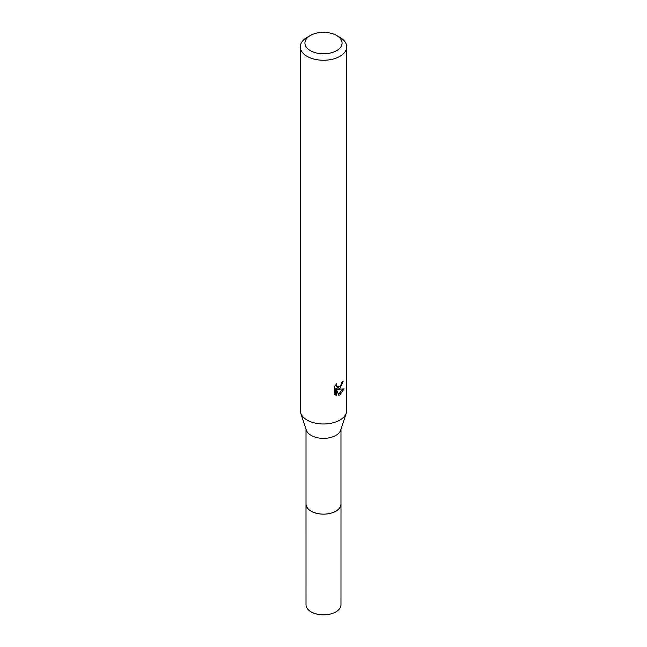 <?xml version="1.0" encoding="UTF-8"?>
<svg xmlns="http://www.w3.org/2000/svg" width="647" height="647" viewBox="0 0 647 647"><rect width="100%" height="100%" fill="white"/><g stroke="black" fill="none" stroke-linecap="round" stroke-linejoin="round"><path stroke-width="0.97" d="M340.977 429.228L340.977 504.045A17.477 10.093 180 0 1 335.858 511.179A17.477 10.093 180 0 1 316.812 513.37A17.477 10.093 180 0 1 306.023 504.045L306.023 429.228M340.977 503.754A17.485 10.093 180 0 1 335.866 511.195A17.485 10.093 180 0 1 316.569 513.322A17.485 10.093 180 0 1 306.023 503.754M336.626 35.488L339.91 37.38A23.203 13.393 180 0 1 346.703 46.859L346.703 410.594A23.203 13.393 180 0 1 346.291 413.093L340.67 430.158A17.477 10.093 180 0 1 335.858 435.415A17.477 10.093 180 0 1 318.356 437.922A17.477 10.093 180 0 1 306.33 430.158L300.709 413.093A23.203 13.393 180 0 1 300.297 410.594L300.297 46.859A23.203 13.393 180 0 1 307.09 37.38L310.374 35.488A18.561 10.716 180 0 1 336.626 35.488A18.561 10.716 180 0 1 336.626 50.644A18.561 10.716 180 0 1 310.374 50.644A18.561 10.716 180 0 1 310.374 35.488L307.09 37.38M346.291 413.093A23.203 13.393 180 0 1 339.91 420.065A23.203 13.393 180 0 1 316.674 423.397A23.203 13.393 180 0 1 300.709 413.093M339.91 388.491L337.685 389.324L344.042 388.92L339.91 394.937L338.818 395.398L336.408 389.389L336.408 395.446L334.289 394.201L334.289 386.728L336.731 383.711L336.4 385.191L337.297 386.963L339.91 386.485L341.584 383.808L341.826 382.256A23.203 13.393 0 0 0 343.242 381.075L339.91 388.491M346.703 46.859A23.203 13.393 180 0 1 339.91 56.329A23.203 13.393 180 0 1 314.62 59.233A23.203 13.393 180 0 1 300.297 46.859M340.888 385.337L336.577 388.693L337.685 389.324M341.762 383.04L341.956 382.159M337.305 386.963L335.364 385.2M334.758 394.63L335.292 394.799L335.292 388.75L336.408 389.389M338.462 394.484L342.587 389.211M335.292 394.807L336.408 395.446M340.977 503.633A17.493 10.101 180 0 1 340.993 504.053L340.977 604.751A17.477 10.093 180 0 1 330.188 614.076A17.477 10.093 180 0 1 311.142 611.892A17.477 10.093 180 0 1 306.023 604.751L306.007 504.053A17.493 10.101 180 0 1 306.023 503.633M340.993 504.053A17.493 10.101 180 0 1 330.196 513.386A17.493 10.101 180 0 1 311.126 511.195A17.493 10.101 180 0 1 306.007 504.053"/></g></svg>
